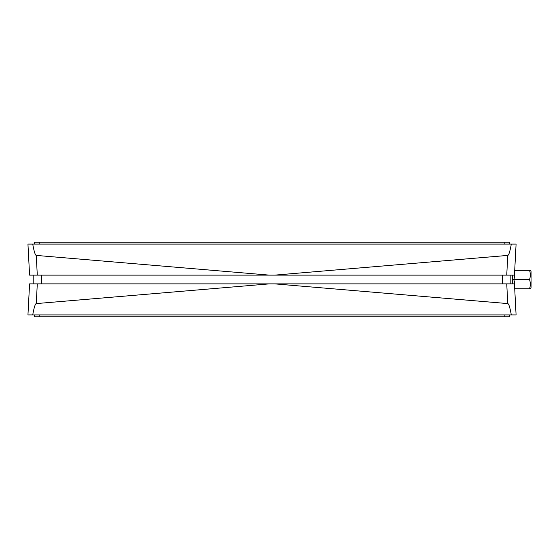 <?xml version="1.0" encoding="UTF-8"?>
<svg xmlns="http://www.w3.org/2000/svg" width="559" height="559" viewBox="0 0 559 559"><rect width="100%" height="100%" fill="white"/><g stroke="black" fill="none" stroke-linecap="round" stroke-linejoin="round"><path stroke-width="0.84" d="M530.337 270.283L531.05 271.52L531.05 287.48L530.337 288.717L529.513 288.765C530.596 285.698 530.596 282.644 529.513 279.598C530.596 276.502 530.596 273.414 529.513 270.332L514.713 270.235M512.617 283.867L512.617 275.133M514.559 273.274L514.559 277.599L513.616 279.598L514.559 281.568L514.559 285.726M37.292 275.133L269.445 275.133L36.258 255.414L37.292 275.133L29.578 275.133L27.95 244.087L516.09 244.087L514.462 275.133L506.74 275.133L507.775 255.414L274.588 275.133L506.74 275.133M506.74 283.867L274.588 283.867L507.775 303.586L506.74 283.867L514.462 283.867L516.09 314.913L27.95 314.913L29.578 283.867L37.292 283.867L36.258 303.586L269.445 283.867L37.292 283.867M502.429 275.133L502.429 283.867L502.429 275.133M41.604 275.133L41.604 283.867L41.604 275.133M514.713 270.332L529.513 270.332M513.616 279.598L529.513 279.598M514.713 288.765L529.513 288.765M274.588 283.867L269.445 283.867M32.729 314.913C34.057 307.485 35.238 303.712 36.258 303.586M507.775 303.586C508.802 303.712 509.976 307.485 511.31 314.913M28.509 304.236L29.578 283.867M269.445 275.133L274.588 275.133M511.31 244.087C509.976 251.515 508.802 255.288 507.775 255.414M27.95 244.087L29.578 275.133M36.258 255.414C35.238 255.288 34.057 251.515 32.729 244.087M34.33 314.913L34.33 316.848L509.703 316.848L509.703 314.913M34.33 244.087L34.33 242.152L509.703 242.152L509.703 244.087M510.835 283.867L510.835 275.133M33.205 275.133L33.205 283.867M504.854 316.848L504.854 314.913M39.179 316.848L39.179 314.913M504.854 242.152L504.854 244.087M39.179 242.152L39.179 244.087"/></g></svg>
